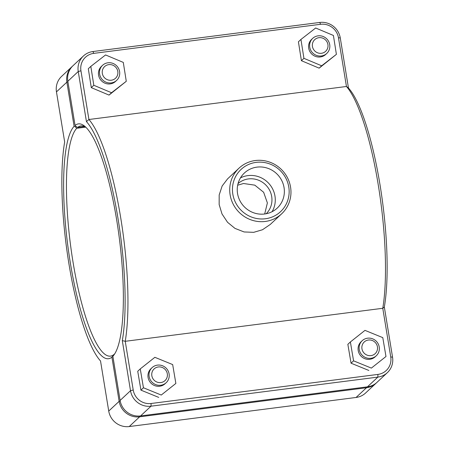 <?xml version="1.0" encoding="UTF-8"?>
<svg xmlns="http://www.w3.org/2000/svg" width="449" height="449" viewBox="0 0 449 449"><rect width="100%" height="100%" fill="white"/><g stroke="black" fill="none" stroke-linecap="round" stroke-linejoin="round"><path stroke-width="0.67" d="M122.308 340.623L125.237 341.302A127.662 28.068 -97.3 0 0 120.691 217.675A127.662 28.068 -97.3 0 0 88.919 119.501L80.943 70.807A15.861 15.283 -133.1 0 1 93.757 53.369L320.597 24.291A15.861 15.283 -133.1 0 1 338.473 37.789L346.448 86.483A127.662 28.068 82.7 0 1 378.221 184.657A127.662 28.068 82.7 0 1 382.773 308.289L390.742 356.977A15.861 15.283 -133.1 0 1 377.929 374.415L151.094 403.499A15.861 15.283 -133.1 0 1 133.213 389.996L125.237 341.302L382.773 308.289L384.333 307.026A125.338 27.557 -97.3 0 0 380.011 184.797A125.338 27.557 -97.3 0 0 348.469 88.015L340.269 37.929A18.184 17.517 46.9 0 0 319.772 22.45L92.932 51.534A18.184 17.517 46.9 0 0 83.419 55.985A18.184 17.517 46.9 0 0 78.244 71.52L86.444 121.612A125.338 27.557 82.7 0 1 117.992 218.388A125.338 27.557 82.7 0 1 122.308 340.623L130.513 390.709A18.184 17.517 46.9 0 0 151.01 406.188L377.845 377.104A18.184 17.517 46.9 0 0 387.364 372.653A18.184 17.517 46.9 0 0 392.538 357.118L384.333 307.026M348.469 88.015L346.448 86.483L88.919 119.501L86.444 121.612M239.014 168.173L227.615 178.831L222.154 185.987L219.185 194.961L219.163 204.581L222.008 213.954L227.559 222.306L234.984 228.395L244.104 231.953L253.685 232.335L262.48 229.753L270.27 224.449L281.675 213.797A31.234 30.094 46.9 0 0 282.326 170.435A31.234 30.094 46.9 0 0 239.014 168.173A31.234 30.094 46.9 0 0 232.997 203.784A31.234 30.094 46.9 0 0 265.331 221.447A31.234 30.094 46.9 0 0 281.675 213.797M321.377 55.973A10.316 9.94 -133.1 0 1 310.691 50.136A10.316 9.94 -133.1 0 1 312.684 38.373A10.316 9.94 -133.1 0 1 326.99 39.119A10.316 9.94 -133.1 0 1 326.771 53.442A10.316 9.94 -133.1 0 1 321.377 55.973M321.456 53.285A7.992 7.706 46.9 0 0 326.243 40.73A7.992 7.706 46.9 0 0 312.841 42.447A7.992 7.706 46.9 0 0 321.456 53.285M312.684 38.373L311.623 39.366A10.316 9.94 46.9 0 0 309.636 51.124A10.316 9.94 46.9 0 0 320.317 56.961A10.316 9.94 46.9 0 0 325.716 54.436L326.771 53.442M336.396 54.351L319.138 68.147L321.658 65.79L303.928 58.336L300.937 39.445L315.675 28.006L333.411 35.46L336.396 54.351L321.658 65.79M319.138 68.147L301.408 60.694L298.417 41.802L300.937 39.445M301.408 60.694L303.928 58.336M367.591 338.187A10.316 9.94 46.9 0 0 362.191 340.712A10.316 9.94 46.9 0 0 361.978 355.036A10.316 9.94 46.9 0 0 376.284 355.782A10.316 9.94 46.9 0 0 378.271 344.018A10.316 9.94 46.9 0 0 367.591 338.187M368.416 340.022A7.992 7.706 -133.1 0 1 377.031 350.86A7.992 7.706 -133.1 0 1 363.628 352.577A7.992 7.706 -133.1 0 1 368.416 340.022M376.284 355.782L375.224 356.77A10.316 9.94 -133.1 0 1 360.917 356.023A10.316 9.94 -133.1 0 1 361.131 341.7L362.191 340.712M382.789 337.637L364.986 330.369L350.377 341.97L353.571 360.839L371.368 368.101L385.983 356.5L382.789 337.637M371.368 368.101L385.983 356.5M368.848 370.459L351.045 363.19L353.571 360.839M351.045 363.19L347.857 344.327L350.377 341.97M111.257 82.908A10.316 9.94 -133.1 0 1 100.576 77.076A10.316 9.94 -133.1 0 1 102.563 65.313A10.316 9.94 -133.1 0 1 116.869 66.059A10.316 9.94 -133.1 0 1 116.656 80.382A10.316 9.94 -133.1 0 1 111.257 82.908M111.341 80.219A7.992 7.706 46.9 0 0 116.123 67.664A7.992 7.706 46.9 0 0 102.726 69.382A7.992 7.706 46.9 0 0 111.341 80.219M102.563 65.313L101.502 66.3A10.316 9.94 46.9 0 0 99.515 78.064A10.316 9.94 46.9 0 0 110.196 83.901A10.316 9.94 46.9 0 0 115.595 81.376L116.656 80.382M126.281 81.291L109.023 95.087L111.543 92.73L93.813 85.276L90.821 66.385L105.56 54.946L123.29 62.4L126.281 81.291L111.543 92.73M109.023 95.087L91.293 87.634L88.301 68.742L90.821 66.385M91.293 87.634L93.813 85.276M157.47 365.121A10.316 9.94 46.9 0 0 152.071 367.647A10.316 9.94 46.9 0 0 151.857 381.976A10.316 9.94 46.9 0 0 166.164 382.722A10.316 9.94 46.9 0 0 168.151 370.958A10.316 9.94 46.9 0 0 157.47 365.121M158.295 366.962A7.992 7.706 -133.1 0 1 166.91 377.8A7.992 7.706 -133.1 0 1 153.513 379.517A7.992 7.706 -133.1 0 1 158.295 366.962M166.164 382.722L165.103 383.71A10.316 9.94 -133.1 0 1 150.797 382.963A10.316 9.94 -133.1 0 1 151.016 368.64L152.071 367.647M172.669 364.577L154.866 357.309L140.256 368.91L143.45 387.773L161.253 395.041L175.862 383.44L172.669 364.577M161.253 395.041L175.862 383.44M158.733 397.399L140.93 390.13L143.45 387.773M140.93 390.13L137.736 371.267L140.256 368.91M72.536 66.177A18.184 17.517 46.9 0 0 72.048 66.615A18.184 17.517 46.9 0 0 66.873 82.15L74.107 126.315L75.645 127.078L76.072 126.523M74.107 126.315A118.373 26.025 -97.3 0 0 70.347 262.934A118.373 26.025 -97.3 0 0 111.913 357.168L119.142 401.339A18.184 17.517 46.9 0 0 139.639 416.818L366.479 387.734A18.184 17.517 46.9 0 0 375.993 383.283A18.184 17.517 46.9 0 0 376.464 382.823M113.215 355.765L111.913 357.168M113.081 355.698L113.788 354.62A116.055 25.514 82.7 0 1 110.493 356.119A116.055 25.514 82.7 0 1 71.84 254.482A116.055 25.514 82.7 0 1 76.723 128.296L75.645 127.078M375.993 383.283L365.581 393.015A18.184 17.517 -133.1 0 1 356.068 397.466L129.228 426.55A18.184 17.517 -133.1 0 1 108.731 411.071L100.531 360.985A125.338 27.557 82.7 0 1 68.989 264.203A125.338 27.557 82.7 0 1 64.667 141.974L56.462 91.882A18.184 17.517 -133.1 0 1 61.636 76.347L72.048 66.615M114.085 354.581L113.788 354.62M76.723 128.296L85.697 127.146M84.541 126.517L77.683 127.398L76.145 126.607L75.067 125.423L67.833 81.252A18.184 17.517 -133.1 0 1 73.007 65.717L83.419 55.985M77.683 127.398A116.055 25.514 82.7 0 1 80.977 125.894A116.055 25.514 82.7 0 1 85.866 127.252M114.877 353.576A116.055 25.514 82.7 0 1 114.742 353.722L112.867 356.276A118.373 26.025 -97.3 0 0 113.973 354.946A118.373 26.025 -97.3 0 0 119.299 237.987A118.373 26.025 -97.3 0 0 84.637 126.158A118.373 26.025 -97.3 0 0 75.067 125.423M264.691 213.982L267.38 202.926L263.647 192.279L254.808 185.156L243.532 183.506L237.673 185.196M387.364 372.653L376.952 382.385A18.184 17.517 -133.1 0 1 367.439 386.836L140.599 415.92A18.184 17.517 -133.1 0 1 120.102 400.441L112.867 356.276M238.043 183.602A20.632 19.879 -133.1 0 1 248.432 178.921A20.632 19.879 -133.1 0 1 269.664 190.337A20.632 19.879 -133.1 0 1 266.212 213.735M256.963 167.129A24.027 23.146 -133.1 0 1 281.837 180.717A24.027 23.146 -133.1 0 1 277.207 208.112A24.027 23.146 -133.1 0 1 243.891 206.372A24.027 23.146 -133.1 0 1 244.391 173.011A24.027 23.146 -133.1 0 1 256.963 167.129M240.456 177.899A24.027 23.146 -133.1 0 1 247.887 175.615A24.027 23.146 -133.1 0 1 271.134 186.386A24.027 23.146 -133.1 0 1 272.066 211.709M265.415 218.758A28.91 27.855 -133.1 0 1 234.266 179.566A28.91 27.855 -133.1 0 1 282.718 173.359A28.91 27.855 -133.1 0 1 265.415 218.758M67.934 81.87L66.873 82.15L56.462 91.882M120.214 401.058L119.142 401.339L108.731 411.071M366.502 386.959L366.479 387.734L356.068 397.466M139.667 416.015L139.639 416.818L129.228 426.55M67.833 81.252L78.244 71.52L80.943 70.807M133.213 389.996L130.513 390.709L120.102 400.441M140.599 415.92L151.01 406.188L151.094 403.499M377.929 374.415L377.845 377.104L367.439 386.836M390.742 356.977L392.538 357.118M93.757 53.369L92.932 51.534M320.597 24.291L319.772 22.45M338.473 37.789L340.269 37.929"/></g></svg>
